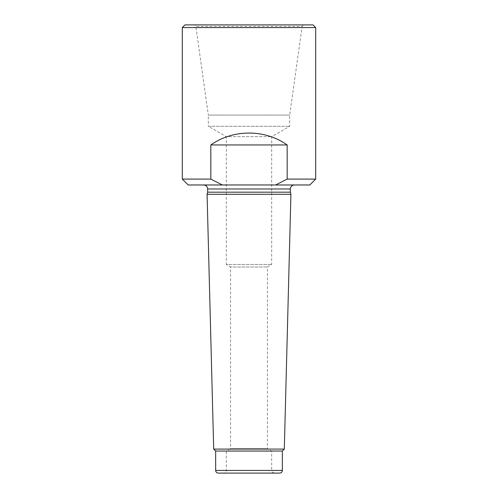 <?xml version="1.0" encoding="UTF-8"?>
<svg xmlns="http://www.w3.org/2000/svg" width="498" height="498" viewBox="0 0 498 498"><rect width="100%" height="100%" fill="white"/><g stroke="black" fill="none" stroke-linecap="round" stroke-linejoin="round"><path stroke-width="0.37" stroke-dasharray="2.49 1.87" d="M294.355 184.97L203.645 184.97L294.355 184.97M315.695 179.099L287.172 179.099L287.172 144.955C264.936 129.088 233.064 129.088 210.828 144.955L210.828 179.099L222.376 184.97L188.176 184.97M222.376 184.97L309.824 184.97M210.828 179.099L182.305 179.099M287.172 179.099L275.624 184.97M215.653 451.039L282.347 451.039M213.698 449.09L284.302 449.09M223.658 473.1L274.342 473.1L223.658 473.1C225.277 472.944 226.167 472.054 226.322 470.429L226.322 451.225L271.678 451.225L226.322 451.225L230.543 448.686L267.457 448.686L230.543 448.686L230.543 267.009L267.457 267.009L230.543 267.009L226.322 264.475L271.678 264.475L226.322 264.475L226.322 136.676L271.678 136.676L226.322 136.676L208.313 126.28L289.687 126.28L208.313 126.28L208.313 115.069L289.687 115.069L208.313 115.069L195.863 26.469L302.137 26.469L303.22 24.9L194.78 24.9L303.22 24.9M279.683 473.1L218.317 473.1M274.342 473.1C272.001 472.085 271.111 471.195 271.678 470.429L226.322 470.429L271.678 470.429L271.678 451.225L267.457 448.686L267.457 267.009L271.678 264.475L271.678 136.676L289.687 126.28L289.687 115.069L302.137 26.469L195.863 26.469L194.78 24.9M207.081 194.282L290.919 194.282M207.647 192.172L290.353 192.172M182.305 27.571L315.695 27.571M184.97 24.9L313.03 24.9M287.172 144.955L210.828 144.955M282.347 470.429L215.653 470.429M207.647 188.972L290.353 188.972"/><path stroke-width="0.75" d="M182.305 27.571L184.97 24.9L313.03 24.9L315.695 27.571L182.305 27.571L182.305 179.099L188.176 184.97L309.824 184.97L315.695 179.099L287.172 179.099L275.624 184.97M287.172 179.099L287.172 144.955C264.936 129.088 233.064 129.088 210.828 144.955L210.828 179.099L222.376 184.97M315.695 27.571L315.695 179.099M182.305 179.099L210.828 179.099M284.302 449.09L282.347 451.039L215.653 451.039L213.698 449.09L207.081 194.282L290.919 194.282L284.302 449.09L213.698 449.09M282.347 451.039L282.347 470.429C282.192 472.054 281.302 472.944 279.683 473.1L218.317 473.1C216.698 472.944 215.808 472.054 215.653 470.429L282.347 470.429M290.353 188.972L207.647 188.972L207.647 192.172L290.353 192.172L290.353 188.972C290.589 186.545 291.921 185.206 294.355 184.97M290.353 192.172L290.919 194.282M287.172 144.955L210.828 144.955M215.653 451.039L215.653 470.429M207.647 188.972C207.411 186.545 206.079 185.206 203.645 184.97M207.647 192.172L207.081 194.282"/></g></svg>
